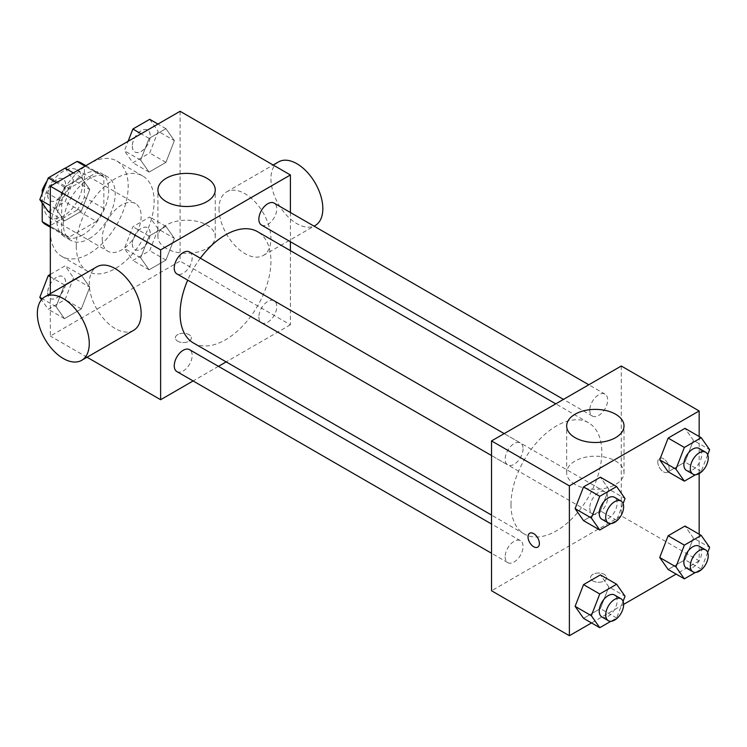 <?xml version="1.0" encoding="UTF-8"?>
<svg xmlns="http://www.w3.org/2000/svg" width="747" height="747" viewBox="0 0 747 747"><rect width="100%" height="100%" fill="white"/><g stroke="black" fill="none" stroke-linecap="round" stroke-linejoin="round"><path stroke-width="0.56" stroke-dasharray="3.73 2.8" d="M102.236 238.648A27.527 15.892 120 0 0 107.932 251.244A27.527 15.892 120 0 0 135.459 235.352A27.527 15.892 120 0 0 135.459 203.567A27.527 15.892 120 0 0 114.244 210.943A27.527 15.892 120 0 0 102.236 238.648M43.84 204.93A27.527 15.892 120 0 0 49.535 217.536A27.527 15.892 120 0 0 77.062 201.643A27.527 15.892 120 0 0 77.062 169.858A27.527 15.892 120 0 0 55.857 177.226A27.527 15.892 120 0 0 43.84 204.93M103.852 176.992L84.392 165.75L84.392 197.292A35.529 20.514 120 0 1 76.96 210.159L96.428 221.392A35.529 20.514 120 0 0 103.852 208.525L103.852 176.992A35.529 20.514 120 0 0 100.528 174.163A35.529 20.514 120 0 0 96.428 172.697L69.116 188.468L49.647 177.226L65.241 168.224M84.392 165.75A35.529 20.514 120 0 0 81.068 162.921M76.96 210.159L49.647 225.93A35.529 20.514 120 0 1 45.539 224.464M42.215 203.007L42.215 193.445M49.647 177.226A35.529 20.514 120 0 0 47.08 180.905M96.428 221.392L69.116 237.163L49.647 225.93M50.329 226.322L61.684 232.877L61.684 201.335L43.279 190.709M61.684 232.877A35.529 20.514 120 0 0 65.008 235.697A35.529 20.514 120 0 0 69.116 237.163M69.116 188.468A35.529 20.514 120 0 0 61.684 201.335M82.768 234.903A36.706 21.187 -60 0 1 64.419 236.715A36.706 21.187 -60 0 1 64.419 194.332A36.706 21.187 -60 0 1 101.116 173.145A36.706 21.187 -60 0 1 106.746 202.558A36.706 21.187 -60 0 1 82.768 234.903M89.257 238.648A36.706 21.187 120 0 0 113.236 206.303A36.706 21.187 120 0 0 107.605 176.89A36.706 21.187 120 0 0 79.322 186.722A36.706 21.187 120 0 0 63.299 223.661A36.706 21.187 120 0 0 70.909 240.459A36.706 21.187 120 0 0 89.257 238.648M96.428 172.697L85.065 166.142M103.852 208.525L84.392 197.292M50.329 231.15A55.054 31.785 120 0 0 61.73 256.361A55.054 31.785 120 0 0 116.784 224.567A55.054 31.785 120 0 0 116.784 160.997A55.054 31.785 120 0 0 74.355 175.75A55.054 31.785 120 0 0 50.329 231.15M76.278 246.137A55.054 31.785 120 0 0 87.679 271.338A55.054 31.785 120 0 0 142.733 239.554A55.054 31.785 120 0 0 142.733 175.984A55.054 31.785 120 0 0 100.313 190.737A55.054 31.785 120 0 0 76.278 246.137M174.368 238.358L165.937 260.077L149.083 269.807L140.651 257.818L149.083 236.099L165.937 226.36L174.368 238.358L165.937 260.077L149.083 269.807L140.651 257.818L149.083 236.099L165.937 226.36L174.368 238.358L158.149 228.993L149.717 250.712L132.863 260.442L124.432 248.452L132.863 226.733L149.717 216.994L158.149 228.993M174.368 140.66L165.937 162.379L149.083 172.109L140.651 160.119L149.083 138.4L165.937 128.671L174.368 140.66L165.937 162.379L149.083 172.109L140.651 160.119L149.083 138.4L165.937 128.671L174.368 140.66L158.149 131.295L149.717 153.014L132.863 162.753L124.432 150.754L128.11 141.295M180.092 111.284L180.092 261.123L50.329 336.038L50.329 293.655M89.761 287.203L81.33 308.922L64.475 318.661L56.053 306.662L64.475 284.943L81.33 275.213L89.761 287.203L81.33 308.922L64.475 318.661L56.053 306.662L64.475 284.943L81.33 275.213L89.761 287.203L73.542 277.837L65.11 299.556L48.256 309.295L41.505 299.696M89.761 189.505L81.33 211.233L64.475 220.963L56.053 208.973L64.475 187.245L81.33 177.515L89.761 189.505L81.33 211.233L64.475 220.963L56.053 208.973L64.475 187.245L81.33 177.515L89.761 189.505L73.542 180.139L65.11 201.867L48.256 211.597M87.025 357.234L50.329 336.038M290.396 250.637L290.396 324.805L180.092 261.123M290.396 324.805L226.164 361.884M218.451 366.338L193.118 380.961M177.655 341.192A8.03 4.631 0 0 0 186.405 342.201A8.03 4.631 0 0 0 191.363 337.915A8.03 4.631 0 0 0 183.332 333.283A8.03 4.631 0 0 0 175.302 337.915A8.03 4.631 0 0 0 177.655 341.192A8.03 4.631 0 0 0 186.405 342.191A8.03 4.631 0 0 0 191.363 337.905A8.03 4.631 0 0 0 183.332 333.274A8.03 4.631 0 0 0 175.302 337.905A8.03 4.631 0 0 0 177.655 341.183M193.398 342.966A64.233 37.079 120 0 0 257.622 305.887A64.233 37.079 120 0 0 257.622 231.719M200.355 258.201A64.233 37.079 120 0 0 187.693 280.134M290.396 212.484L290.396 241.729M261.478 225.034A12.662 7.311 120 0 0 274.14 217.722A12.662 7.311 120 0 0 274.14 203.109M258.864 316.933A12.662 7.311 120 0 0 261.478 322.732A12.662 7.311 120 0 0 274.14 315.421A12.662 7.311 120 0 0 274.14 300.798A12.662 7.311 120 0 0 264.382 304.197A12.662 7.311 120 0 0 258.864 316.933M176.871 371.576A12.662 7.311 120 0 0 189.533 364.275A12.662 7.311 120 0 0 189.533 349.652M189.533 251.954A12.662 7.311 -60 0 1 192.156 257.752A12.662 7.311 -60 0 1 186.629 270.489A12.662 7.311 -60 0 1 176.871 273.888M219.02 208.674A36.706 21.187 -120 0 0 235.044 245.614A36.706 21.187 -120 0 0 263.327 255.446A36.706 21.187 -120 0 0 263.327 213.063A36.706 21.187 -120 0 0 226.621 191.876A36.706 21.187 -120 0 0 219.02 208.674M133.564 330.37A36.706 21.187 60 0 1 96.858 309.174A36.706 21.187 60 0 1 96.858 266.791M278.528 161.912A36.706 21.187 -120 0 0 270.928 178.71A36.706 21.187 -120 0 0 286.951 215.65A36.706 21.187 -120 0 0 315.234 225.482M166.301 248.462A28.675 16.555 180 0 1 157.906 236.762A28.675 16.555 180 0 1 186.582 220.206A28.675 16.555 180 0 1 215.257 236.762A28.675 16.555 180 0 1 197.553 252.056A28.675 16.555 180 0 1 166.301 248.462M510.995 504.608A64.233 37.079 120 0 0 524.291 534.012A64.233 37.079 120 0 0 588.524 496.932A64.233 37.079 120 0 0 588.524 422.765A64.233 37.079 120 0 0 539.026 439.974A64.233 37.079 120 0 0 510.995 504.608M523.059 448.798A12.662 7.311 -60 0 1 517.531 461.534A12.662 7.311 -60 0 1 507.773 464.933A12.662 7.311 -60 0 1 507.773 450.31A12.662 7.311 -60 0 1 520.435 442.999A12.662 7.311 -60 0 1 523.059 448.798M589.756 507.979A12.662 7.311 120 0 0 592.38 513.777A12.662 7.311 120 0 0 605.042 506.466A12.662 7.311 120 0 0 605.042 491.843A12.662 7.311 120 0 0 595.284 495.233A12.662 7.311 120 0 0 589.756 507.979M505.149 556.832A12.662 7.311 120 0 0 507.773 562.622A12.662 7.311 120 0 0 520.435 555.31A12.662 7.311 120 0 0 520.435 540.688A12.662 7.311 120 0 0 510.677 544.087A12.662 7.311 120 0 0 505.149 556.832M589.756 410.28A12.662 7.311 120 0 0 592.38 416.079A12.662 7.311 120 0 0 605.042 408.768A12.662 7.311 120 0 0 605.042 394.145A12.662 7.311 120 0 0 595.284 397.544A12.662 7.311 120 0 0 589.756 410.28M621.289 366.011L621.289 515.85L491.526 590.765M699.155 534.208L699.155 560.801L621.289 515.85M699.155 560.801L676.128 574.098M623.624 604.407L591.521 622.942M592.903 580.933A8.03 4.631 0 0 0 601.652 581.941A8.03 4.631 0 0 0 606.611 577.655A8.03 4.631 0 0 0 598.58 573.024A8.03 4.631 0 0 0 590.55 577.655A8.03 4.631 0 0 0 592.903 580.933A8.03 4.631 0 0 0 601.652 581.932A8.03 4.631 0 0 0 606.611 577.646A8.03 4.631 0 0 0 598.58 573.014A8.03 4.631 0 0 0 590.55 577.646A8.03 4.631 0 0 0 592.903 580.923M693.431 440.338L684.999 428.339L693.431 440.338L684.999 462.057L668.145 471.787L684.999 462.057L693.431 440.338L709.65 449.703M608.824 586.881L600.392 574.891L608.824 586.881L600.392 608.6L583.538 618.329L600.392 608.6L608.824 586.881L625.043 596.246M699.155 436.509L699.155 473.589M693.431 538.027L684.999 526.037L693.431 538.027L684.999 559.755L668.145 569.485L684.999 559.755L693.431 538.027L709.65 547.392M608.824 489.182L600.392 477.193L608.824 489.182L600.392 510.901L583.538 520.64L600.392 510.901L608.824 489.182L625.043 498.548M657.79 462.001A8.03 4.631 -120 0 0 661.291 470.078A8.03 4.631 -120 0 0 667.482 472.225A8.03 4.631 -120 0 0 667.482 462.963A8.03 4.631 -120 0 0 659.452 458.322A8.03 4.631 -120 0 0 657.79 462.001A8.03 4.631 -120 0 0 661.291 470.078A8.03 4.631 -120 0 0 667.473 472.235A8.03 4.631 -120 0 0 667.473 462.963A8.03 4.631 -120 0 0 659.442 458.322A8.03 4.631 -120 0 0 657.78 462.001M529.688 533.246L529.688 533.237A8.03 4.631 60 0 1 535.879 535.394A8.03 4.631 60 0 1 539.381 543.471A8.03 4.631 60 0 1 537.719 547.149L537.719 547.149M575.059 484.458A28.675 16.555 180 0 1 566.665 472.748A28.675 16.555 180 0 1 595.34 456.193A28.675 16.555 180 0 1 624.016 472.748A28.675 16.555 180 0 1 606.312 488.043A28.675 16.555 180 0 1 575.059 484.458M623.082 503.609L616.611 520.267L610.878 523.582M601.858 519.249A12.662 7.311 120 0 0 614.52 511.938A12.662 7.311 120 0 0 614.52 497.315M616.611 520.267L600.392 510.901M707.689 454.764L701.218 471.422L695.485 474.737M686.465 470.395A12.662 7.311 120 0 0 699.127 463.084A12.662 7.311 120 0 0 699.127 448.461M701.218 471.422L684.999 462.057M623.082 601.307L616.611 617.965L610.878 621.28M601.858 616.938A12.662 7.311 120 0 0 614.52 609.627A12.662 7.311 120 0 0 614.52 595.004M616.611 617.965L600.392 608.6M707.689 552.453L701.218 569.121L695.485 572.426M686.465 568.093A12.662 7.311 120 0 0 699.127 560.782A12.662 7.311 120 0 0 699.127 546.16M701.218 569.121L684.999 559.755M65.11 168.15L73.542 180.139M47.733 195.042A12.662 7.311 120 0 0 50.357 200.84A12.662 7.311 120 0 0 63.019 193.529A12.662 7.311 120 0 0 63.019 178.906A12.662 7.311 120 0 0 53.261 182.296A12.662 7.311 120 0 0 47.733 195.042M81.33 211.233L65.11 201.867M64.475 220.963L50.329 212.792M56.053 208.973L50.329 205.668M64.475 187.245L56.492 182.641M81.33 177.515L73.355 172.902M47.677 195.014A12.662 7.311 120 0 0 50.301 200.812A12.662 7.311 120 0 0 62.963 193.501A12.662 7.311 120 0 0 62.963 178.878A12.662 7.311 120 0 0 53.205 182.268A12.662 7.311 120 0 0 47.677 195.014M149.717 119.305L158.149 131.295M132.34 146.197A12.662 7.311 120 0 0 134.964 151.996A12.662 7.311 120 0 0 147.626 144.685A12.662 7.311 120 0 0 147.626 130.062A12.662 7.311 120 0 0 137.868 133.452A12.662 7.311 120 0 0 132.34 146.197M165.937 162.379L149.717 153.014M149.083 172.109L132.863 162.753M140.651 160.119L124.432 150.754M149.083 138.4L141.099 133.788M165.937 128.671L157.962 124.058M132.284 146.169A12.662 7.311 120 0 0 134.908 151.958A12.662 7.311 120 0 0 147.57 144.647A12.662 7.311 120 0 0 147.57 130.025A12.662 7.311 120 0 0 137.812 133.424A12.662 7.311 120 0 0 132.284 146.169M50.329 274.382L65.11 265.848L73.542 277.837M47.733 292.74A12.662 7.311 120 0 0 50.357 298.539A12.662 7.311 120 0 0 63.019 291.227A12.662 7.311 120 0 0 63.019 276.605A12.662 7.311 120 0 0 53.261 279.994A12.662 7.311 120 0 0 47.733 292.74M81.33 308.922L65.11 299.556M64.475 318.661L48.256 309.295M56.053 306.662L42.355 298.763M64.475 284.943L50.329 276.773M81.33 275.213L65.11 265.848M47.677 292.712A12.662 7.311 120 0 0 50.301 298.501A12.662 7.311 120 0 0 62.963 291.19A12.662 7.311 120 0 0 62.963 276.577A12.662 7.311 120 0 0 53.205 279.966A12.662 7.311 120 0 0 47.677 292.712M132.34 243.886A12.662 7.311 120 0 0 134.964 249.685A12.662 7.311 120 0 0 147.626 242.373A12.662 7.311 120 0 0 147.626 227.751A12.662 7.311 120 0 0 137.868 231.15A12.662 7.311 120 0 0 132.34 243.886M165.937 260.077L149.717 250.712M149.083 269.807L132.863 260.442M140.651 257.818L124.432 248.452M149.083 236.099L132.863 226.733M165.937 226.36L149.717 216.994M132.284 243.858A12.662 7.311 120 0 0 134.908 249.657A12.662 7.311 120 0 0 147.57 242.345A12.662 7.311 120 0 0 147.57 227.723A12.662 7.311 120 0 0 137.812 231.122A12.662 7.311 120 0 0 132.284 243.858M49.535 217.536L107.932 251.244M77.062 169.858L135.459 203.567M107.605 176.89L101.116 173.145M70.909 240.459L64.419 236.715M100.528 174.163L85.858 165.685M65.008 235.697L50.329 227.228M142.733 175.984L116.784 160.997M87.679 271.338L61.73 256.361M263.327 255.446L314.067 226.154M226.621 191.876L273.15 165.012M215.257 236.762L215.257 189.943M157.906 236.762L157.906 189.943M588.524 422.765L555.759 403.847M524.291 534.012L491.526 515.094M491.526 455.549L507.773 464.933M504.188 433.615L520.435 442.999M605.042 491.843L274.14 300.798M592.38 513.777L261.478 322.732M520.435 540.688L491.526 524.002M507.773 562.622L491.526 553.247M605.042 394.145L588.795 384.77M592.38 416.079L563.471 399.393M624.016 472.748L624.016 425.939M566.665 472.748L566.665 425.939"/><path stroke-width="1.12" d="M65.241 168.224L76.96 161.464A35.529 20.514 120 0 1 81.068 162.921L85.858 165.685M50.329 226.322L42.215 221.635A35.529 20.514 120 0 0 45.539 224.464L50.329 227.228M42.215 221.635L42.215 203.007M42.215 193.445L42.215 190.102A35.529 20.514 120 0 1 47.08 180.905M43.279 190.709L42.215 190.102M85.065 166.142L76.96 161.464M50.329 293.655L50.329 186.199L180.092 111.284L290.396 174.966L290.396 212.484M193.118 380.961L160.624 399.72L87.025 357.234M226.164 361.884L218.451 366.338M187.693 280.134A64.233 37.079 120 0 0 180.092 313.563A64.233 37.079 120 0 0 193.398 342.966L491.526 515.094M555.759 403.847L257.622 231.719A64.233 37.079 120 0 0 200.355 258.201M290.396 241.729L290.396 250.637M160.624 399.72L160.624 249.881L290.396 174.966M588.795 384.77L274.14 203.109A12.662 7.311 120 0 0 264.382 206.499A12.662 7.311 120 0 0 258.864 219.245A12.662 7.311 120 0 0 261.478 225.034L563.471 399.393M491.526 524.002L189.533 349.652A12.662 7.311 120 0 0 179.775 353.042A12.662 7.311 120 0 0 174.256 365.787A12.662 7.311 120 0 0 176.871 371.576L491.526 553.247M491.526 455.549L176.871 273.888A12.662 7.311 -60 0 1 176.871 259.265A12.662 7.311 -60 0 1 189.533 251.954L504.188 433.615M160.624 249.881L50.329 186.199M166.301 201.653A28.675 16.555 180 0 1 157.906 189.943A28.675 16.555 180 0 1 186.582 173.388A28.675 16.555 180 0 1 215.257 189.943A28.675 16.555 180 0 1 197.553 205.238A28.675 16.555 180 0 1 166.301 201.653M44.951 296.764L96.858 266.791A36.706 21.187 60 0 1 125.141 276.633A36.706 21.187 60 0 1 141.164 313.563A36.706 21.187 60 0 1 133.564 330.37L81.656 360.334A36.706 21.187 60 0 1 44.951 339.147A36.706 21.187 60 0 1 44.951 296.764A36.706 21.187 60 0 1 73.234 306.597A36.706 21.187 60 0 1 89.257 343.536A36.706 21.187 60 0 1 81.656 360.334M314.067 226.154L315.234 225.482A36.706 21.187 -120 0 0 315.234 183.099A36.706 21.187 -120 0 0 278.528 161.912L273.15 165.012M591.521 622.942L569.382 635.716L491.526 590.765L491.526 440.926L621.289 366.011L699.155 410.962L699.155 436.509M676.128 574.098L623.624 604.407M668.145 471.787L659.713 459.797L668.145 438.078L684.999 428.339L668.145 438.078L659.713 459.797L668.145 471.787L684.364 481.152L675.932 469.163L684.364 447.444L701.218 437.705L709.65 449.703L707.689 454.764M583.538 618.329L575.106 606.34L583.538 584.621L600.392 574.891L583.538 584.621L575.106 606.34L583.538 618.329L599.757 627.695L591.325 615.705L599.757 593.986L616.611 584.247L625.043 596.246L623.082 601.307M699.155 473.589L699.155 534.208M569.382 635.716L569.382 485.877L699.155 410.962M668.145 569.485L659.713 557.495L668.145 535.767L684.999 526.037L668.145 535.767L659.713 557.495L668.145 569.485L684.364 578.85L675.932 566.861L684.364 545.133L701.218 535.403L709.65 547.392L707.689 552.453M583.538 520.64L575.106 508.642L583.538 486.923L600.392 477.193L583.538 486.923L575.106 508.642L583.538 520.64L599.757 530.006L591.325 518.007L599.757 496.288L616.611 486.558L625.043 498.548L623.082 503.609M569.382 485.877L491.526 440.926M575.059 437.649A28.675 16.555 180 0 1 566.665 425.939A28.675 16.555 180 0 1 595.34 409.384A28.675 16.555 180 0 1 624.016 425.939A28.675 16.555 180 0 1 606.312 441.234A28.675 16.555 180 0 1 575.059 437.649M539.381 543.471A8.03 4.631 60 0 1 537.719 547.149A8.03 4.631 60 0 1 529.688 542.509A8.03 4.631 60 0 1 529.688 533.246A8.03 4.631 60 0 1 535.87 535.394A8.03 4.631 60 0 1 539.381 543.471M537.719 547.149A8.03 4.631 60 0 1 529.688 542.509A8.03 4.631 60 0 1 529.688 533.237M610.878 523.582L599.757 530.006M621.009 501.06L614.52 497.315A12.662 7.311 120 0 0 604.762 500.705A12.662 7.311 120 0 0 599.234 513.45A12.662 7.311 120 0 0 601.858 519.249L608.347 522.993A12.662 7.311 120 0 0 621.009 515.682A12.662 7.311 120 0 0 621.009 501.06A12.662 7.311 120 0 0 611.251 504.449A12.662 7.311 120 0 0 605.724 517.195A12.662 7.311 120 0 0 608.347 522.993M591.325 518.007L575.106 508.642M599.757 496.288L583.538 486.923M616.611 486.558L600.392 477.193M695.485 474.737L684.364 481.152M705.616 452.215L699.127 448.461A12.662 7.311 120 0 0 689.369 451.86A12.662 7.311 120 0 0 683.841 464.597A12.662 7.311 120 0 0 686.465 470.395L692.955 474.14A12.662 7.311 120 0 0 705.616 466.828A12.662 7.311 120 0 0 705.616 452.215A12.662 7.311 120 0 0 695.859 455.605A12.662 7.311 120 0 0 690.331 468.35A12.662 7.311 120 0 0 692.955 474.14M675.932 469.163L659.713 459.797M684.364 447.444L668.145 438.078M701.218 437.705L684.999 428.339M610.878 621.28L599.757 627.695M621.009 598.758L614.52 595.004A12.662 7.311 120 0 0 604.762 598.403A12.662 7.311 120 0 0 599.234 611.149A12.662 7.311 120 0 0 601.858 616.938L608.347 620.682A12.662 7.311 120 0 0 621.009 613.38A12.662 7.311 120 0 0 621.009 598.758A12.662 7.311 120 0 0 611.251 602.147A12.662 7.311 120 0 0 605.724 614.893A12.662 7.311 120 0 0 608.347 620.682M591.325 615.705L575.106 606.34M599.757 593.986L583.538 584.621M616.611 584.247L600.392 574.891M695.485 572.426L684.364 578.85M705.616 549.904L699.127 546.16A12.662 7.311 120 0 0 689.369 549.549A12.662 7.311 120 0 0 683.841 562.295A12.662 7.311 120 0 0 686.465 568.093L692.955 571.838A12.662 7.311 120 0 0 705.616 564.527A12.662 7.311 120 0 0 705.616 549.904A12.662 7.311 120 0 0 695.859 553.303A12.662 7.311 120 0 0 690.331 566.039A12.662 7.311 120 0 0 692.955 571.838M675.932 566.861L659.713 557.495M684.364 545.133L668.145 535.767M701.218 535.403L684.999 526.037M50.329 212.792L48.256 211.597L39.824 199.608L48.256 177.879L65.11 168.15L73.355 172.902M50.329 205.668L39.824 199.608M56.492 182.641L48.256 177.879M128.11 141.295L132.863 129.035L149.717 119.305L157.962 124.058M141.099 133.788L132.863 129.035M41.505 299.696L39.824 297.297L48.256 275.578L50.329 274.382M42.355 298.763L39.824 297.297M50.329 276.773L48.256 275.578"/></g></svg>
